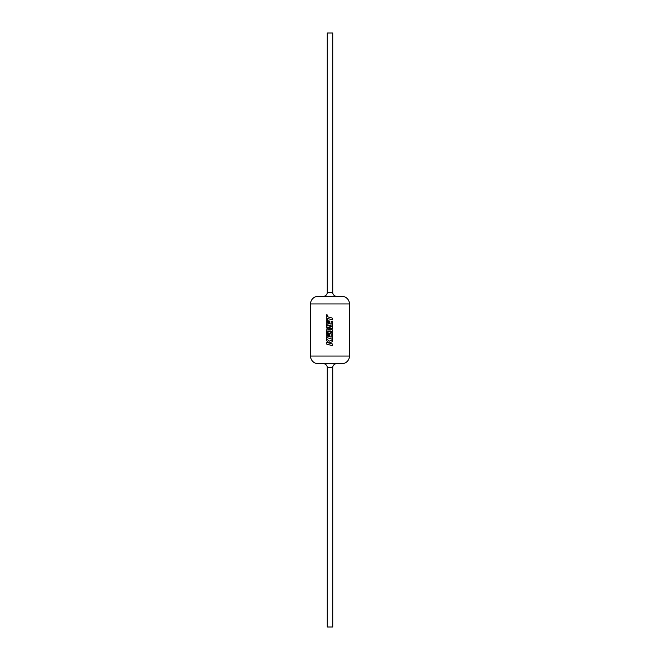 <?xml version="1.0" encoding="UTF-8"?>
<svg xmlns="http://www.w3.org/2000/svg" width="660" height="660" viewBox="0 0 660 660"><rect width="100%" height="100%" fill="white"/><g stroke="black" fill="none" stroke-linecap="round" stroke-linejoin="round"><path stroke-width="0.49" stroke-dasharray="3.3 2.47" d="M336.625 363.701L323.375 363.701L336.625 363.701M323.375 296.299L336.625 296.299L323.375 296.299M341.798 296.299L318.202 296.299M318.202 363.701L341.798 363.701M332.731 627L327.269 627M332.731 33L327.269 33M330 343.299L329.035 343.027L330 342.639M332.31 339.859L330 340.824M329.043 341.22L326.304 338.415M328.853 342.961L326.304 342.226M330 345.023L332.31 345.691M330 329.703L326.304 329.769M330 333.424L331.171 333.762L331.171 337.12M330 336.79L329.67 334.092L328.556 333.77M328.556 336.377L327.426 336.047L327.442 333.284L326.304 332.962M330 338.514L332.31 339.174M330 331.98L326.956 331.097M330 331.271L332.31 331.394M330 328.556L326.931 326.914M330 327.805L332.31 328.474M330 326.263L326.304 325.198M330 319.184L332.31 319.852M330 317.46L327.442 316.717L327.459 315.059L326.304 314.729M330 325.537L332.31 326.205M331.171 321.296L331.171 324.151M330 323.812L329.67 321.115L328.556 320.801M328.556 323.4L327.426 323.07L327.459 318.45M327.269 367.595L332.731 367.595M332.731 292.405L327.269 292.405M310.546 303.955L349.453 303.955M349.453 356.045L310.546 356.045"/><path stroke-width="0.99" d="M332.731 292.405L332.731 33L327.269 33L327.269 292.405L332.731 292.405A3.894 3.894 0 0 0 336.625 296.299M332.731 367.595L327.269 367.595L327.269 627L332.731 627L332.731 367.595A3.894 3.894 0 0 1 336.625 363.701M327.269 367.595A3.894 3.894 0 0 0 323.375 363.701M323.375 296.299A3.894 3.894 0 0 0 327.269 292.405M349.453 303.955L310.546 303.955A7.656 7.656 0 0 1 318.202 296.299L341.798 296.299A7.656 7.656 0 0 1 349.453 303.955L349.453 356.045A7.656 7.656 0 0 1 341.798 363.701L318.202 363.701A7.656 7.656 0 0 1 310.546 356.045L349.453 356.045M332.31 345.691L332.326 343.967L329.035 343.027L332.326 341.698L332.326 339.859L329.035 341.22L326.287 338.39L326.287 340.387L328.853 342.961L326.287 342.226L326.287 343.951L332.326 345.691L332.326 343.967L330 343.299M326.304 325.198L326.287 327.855L330.594 330L326.287 329.769L326.287 332.351L331.171 333.762L331.171 337.12L329.67 336.691L329.67 334.092L328.548 333.77L328.548 336.377L327.426 336.047L327.426 333.284L326.287 332.953L326.287 337.433L332.326 339.182L332.326 332.648L326.939 331.097L332.326 331.402L332.326 329.786L326.914 326.914L332.326 328.474L332.326 326.931L326.287 325.19L326.287 327.855L330 329.703M330 336.79L331.171 337.12M327.459 318.45L332.326 319.852L332.326 318.128L327.442 316.717L327.442 315.059L326.287 314.721L326.287 324.464L332.326 326.205L332.326 321.626L331.171 321.296L331.171 324.151L329.67 323.722L329.67 321.115L328.548 320.801L328.548 323.4L327.426 323.07L327.442 318.45L330 319.184M330 323.812L331.171 324.151M310.546 303.955L310.546 356.045M330 342.639L332.326 341.698L332.31 339.859M330 340.824L329.035 341.22M326.304 338.415L326.287 340.387L328.853 342.961M326.304 342.226L326.287 343.951L330 345.023M326.304 329.769L326.287 332.351L330 333.424M328.556 336.377L328.556 333.77M326.304 332.962L326.287 337.433L330 338.514M332.31 339.174L332.326 332.648L330 331.98M326.956 331.097L330 331.271M332.31 331.394L332.326 329.786L330 328.556M330 327.805L326.914 326.914M332.31 328.474L332.326 326.931L330 326.263M332.31 319.852L332.326 318.128L330 317.46M326.304 314.729L326.287 324.464L330 325.537M332.31 326.205L332.326 321.626L331.171 321.296M328.556 323.4L328.556 320.801"/></g></svg>
